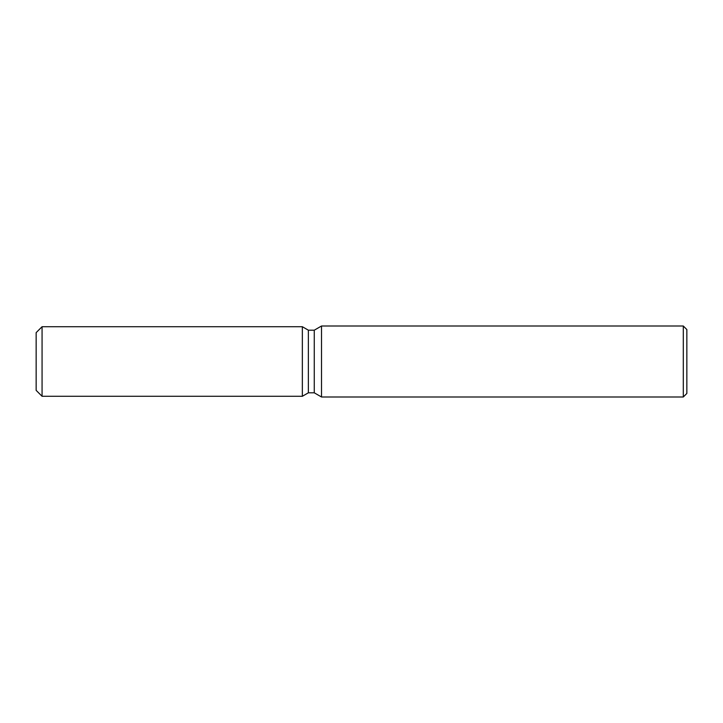 <?xml version="1.0" encoding="UTF-8"?>
<svg xmlns="http://www.w3.org/2000/svg" width="723" height="723" viewBox="0 0 723 723"><rect width="100%" height="100%" fill="white"/><g stroke="black" fill="none" stroke-linecap="round" stroke-linejoin="round"><path stroke-width="1.08" d="M302.35 396.285L42.07 396.285L36.15 390.366L36.15 332.634L42.07 326.715L302.35 326.715L308.369 330.194L314.261 330.194L321.509 326.01L683.298 326.01L686.85 329.552L686.85 393.448L683.298 396.99L321.509 396.99L314.261 392.806L308.369 392.806L302.35 396.285L302.35 326.715L308.369 330.194L308.369 392.806L302.35 396.285L302.35 326.715M314.261 392.806L314.261 330.194M321.509 396.99L321.509 326.01M683.298 396.99L683.298 326.01M42.07 396.285L42.07 326.715M36.15 390.366L36.15 332.634"/></g></svg>
